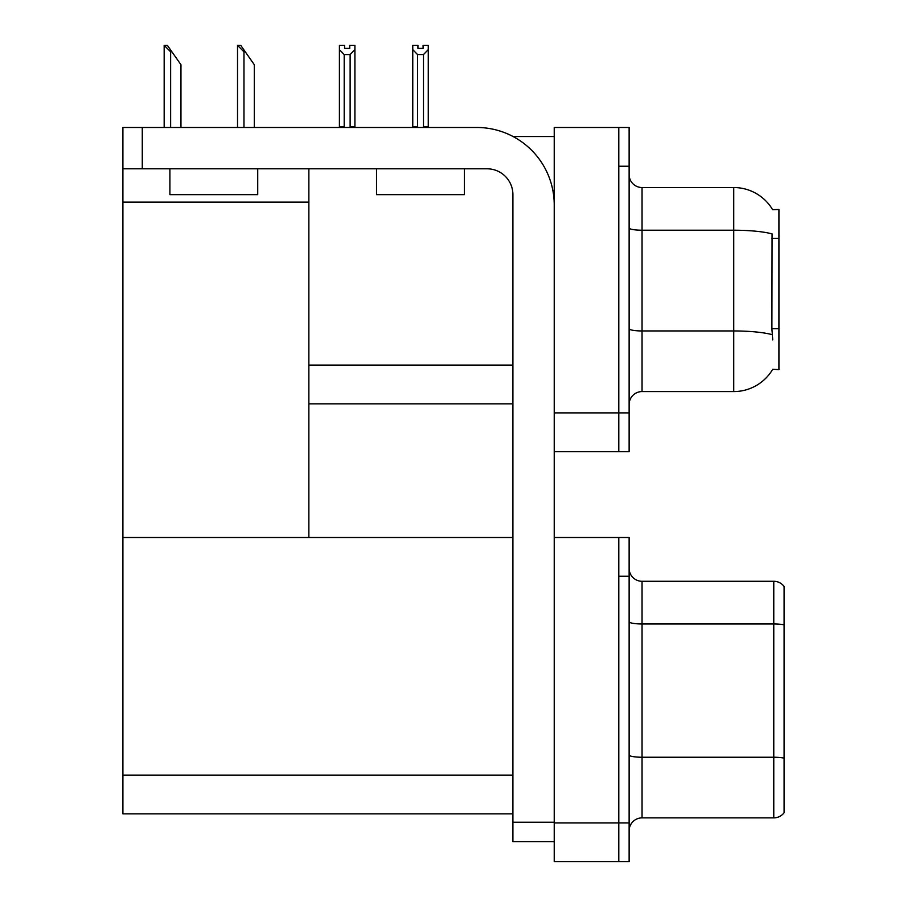 <?xml version="1.0" encoding="UTF-8"?>
<svg xmlns="http://www.w3.org/2000/svg" width="907" height="907" viewBox="0 0 907 907"><rect width="100%" height="100%" fill="white"/><g stroke="black" fill="none" stroke-linecap="round" stroke-linejoin="round"><path stroke-width="1.36" d="M513.067 136.526L554.234 136.526M618.801 537.511L618.801 861.65L629.129 861.65L629.129 537.511L554.234 537.511L554.234 127.479L618.801 127.479L618.801 451.629L554.234 451.629L554.234 412.889L618.801 412.889L618.801 451.629L629.129 451.629L629.129 412.889L618.801 412.889L618.801 166.23L629.129 166.23L629.129 412.889M308.868 403.842L512.909 403.842M772.594 209.653A45.203 45.203 0 0 0 733.74 187.534A45.203 45.203 0 0 1 772.594 209.653L778.932 209.483L778.932 369.625L772.73 369.24A45.203 45.203 0 0 1 733.74 391.575A45.203 45.203 0 0 0 772.503 369.625M308.868 202.125L308.868 537.511L122.899 537.511L122.899 202.125L308.868 202.125L308.868 168.804M122.899 202.125L122.899 127.479L142.274 127.479L142.274 168.804L487.082 168.804A25.827 25.827 0 0 1 512.909 194.642L512.909 822.264L554.234 822.264M554.234 451.629L554.234 861.65L618.801 861.65L618.801 576.251L629.129 576.251M308.868 537.511L512.909 537.511M122.899 537.511L122.899 813.862L512.909 813.862M629.129 404.488A12.913 12.913 0 0 1 642.043 391.575L733.74 391.575L733.74 187.534A45.203 45.203 0 0 1 772.503 209.483A45.203 45.203 0 0 0 733.74 187.534L642.043 187.534A12.913 12.913 0 0 1 629.129 174.62A12.913 12.913 0 0 0 642.043 187.534L642.043 391.575M772.73 339.921L771.902 328.697L772.084 233.915A45.203 7.846 180 0 0 733.74 230.219L642.043 230.219A12.913 2.245 -0 0 1 629.129 227.974M618.801 127.479L629.129 127.479L629.129 166.23M629.129 830.789A12.913 12.913 0 0 1 642.043 817.876L773.773 817.876L773.773 581.285L642.043 581.285A12.913 12.913 0 0 1 629.129 568.372A12.913 12.913 0 0 0 642.043 581.285L642.043 817.876M784.102 586.455A12.913 12.913 0 0 0 773.773 581.285A12.913 12.913 0 0 1 784.102 586.455L784.102 812.706A12.913 12.913 0 0 1 773.773 817.876M784.102 625.762L784.102 758.139A12.913 2.245 180 0 0 773.773 757.243L642.043 757.243A12.913 2.245 0 0 1 629.129 754.998M424.113 127.479L423.478 126.833L423.478 54.567L417.549 54.567L412.764 49.647L412.764 45.35L417.934 45.35L417.934 48.411L423.093 48.411L417.934 48.411M423.093 48.411L423.093 45.35L428.263 45.35L428.263 49.647L423.478 54.567M423.478 126.833L428.263 126.833L428.263 127.479L428.263 49.647M417.549 54.567L417.549 126.833L416.914 127.479M417.549 126.833L412.764 126.833L412.764 49.647L412.764 127.479M349.739 48.411L344.581 48.411L349.739 48.411L349.739 45.35L354.909 45.35L354.909 49.647L350.125 54.567L344.195 54.567L344.195 126.833L339.411 126.833L339.411 49.647L344.195 54.567M339.411 49.647L339.411 45.35L344.581 45.35L344.581 48.411M344.195 126.833L343.56 127.479M354.909 49.647L354.909 126.833L350.125 126.833L350.125 54.567M350.76 127.479L350.125 126.833M354.909 126.833L354.909 127.479M412.764 49.647L412.764 126.833M238.122 45.35L240.74 45.35L245.264 51.812L243.972 51.812L237.521 45.35L237.521 127.479M254.311 127.479L254.311 64.726L245.264 51.812M164.768 45.35L167.387 45.35L171.911 51.812L170.629 51.812L164.167 45.35L164.167 127.479M180.958 127.479L180.958 64.726L171.911 51.812M554.234 841.628L512.909 841.628L512.909 822.264M554.234 204.971A77.48 77.48 0 0 0 476.742 127.479L142.274 127.479M142.274 168.804L122.899 168.804M376.53 168.804L376.53 194.642L464.35 194.642L464.35 168.804M169.904 168.804L169.904 194.642L257.724 194.642L257.724 168.804M308.868 365.102L512.909 365.102M778.932 238.303L771.902 238.303M778.932 328.697L771.902 328.697M554.234 822.91L629.129 822.91M122.899 775.122L512.909 775.122M772.22 334.683A45.203 7.846 180 0 0 733.74 330.953L642.043 330.953A12.913 2.245 0 0 1 629.129 328.708M784.102 624.866A12.913 2.245 180 0 0 773.773 623.971L642.043 623.971A12.913 2.245 -0 0 1 629.129 621.726M243.972 127.479L243.972 51.812M170.629 127.479L170.629 51.812"/></g></svg>

